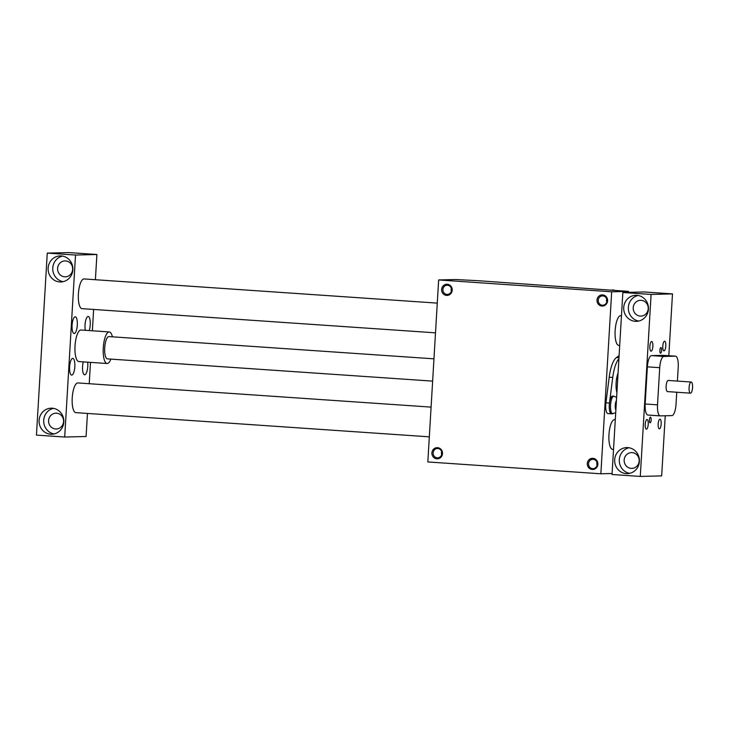 <?xml version="1.0" encoding="UTF-8"?>
<svg xmlns="http://www.w3.org/2000/svg" width="729" height="729" viewBox="0 0 729 729"><rect width="100%" height="100%" fill="white"/><g stroke="black" fill="none" stroke-linecap="round" stroke-linejoin="round"><path stroke-width="1.09" d="M612.697 413.808A8.839 2.734 93.9 0 1 610.565 404.805A8.839 2.734 93.9 0 1 613.9 396.175L612.661 396.084A8.839 2.734 93.9 0 0 612.588 396.084A8.839 2.734 93.9 0 0 609.326 404.85A8.839 2.734 93.9 0 0 611.458 413.726L615.695 412.86M616.898 392.576A13.122 4.064 -86.1 0 1 618.055 373.102M611.859 413.753A8.93 2.761 -86.1 0 1 611.449 413.817A8.93 2.761 -86.1 0 1 609.462 403.055L612.743 377.44A25.679 7.946 -86.1 0 1 618.912 358.75M438.648 279.954L611.677 291.791L600.86 473.786L427.832 461.949L438.648 279.954L455.406 279.526L477.996 280.692L613.918 290.379M600.86 473.786L612.096 473.504M613.946 289.996L609.9 290.096L628.434 291.372L611.677 291.791M628.38 292.365L628.434 291.372M619.723 345.127A14.89 4.611 -86.1 0 1 618.748 345.382A14.89 4.611 -86.1 0 1 615.148 330.428A14.89 4.611 -86.1 0 1 620.643 315.675A14.89 4.611 -86.1 0 1 620.78 315.675A14.89 4.611 -86.1 0 1 621.454 315.894M615.276 419.886A14.89 4.611 93.9 0 0 614.602 419.667A14.89 4.611 93.9 0 0 608.988 434.211A14.89 4.611 93.9 0 0 612.57 449.383A14.89 4.611 93.9 0 0 612.697 449.383A14.89 4.611 93.9 0 0 613.545 449.119M611.449 413.817L607.922 413.58A8.93 2.761 -86.1 0 1 605.936 402.809L609.207 377.194A25.679 7.946 -86.1 0 1 616.442 357.547L619.094 355.67M441.692 454.586A4.574 4.347 88.6 0 1 441.619 451.716M597.06 465.22A4.574 4.347 88.6 0 1 596.987 462.35M451.397 291.163A4.574 4.347 88.6 0 1 451.333 288.292M606.774 301.797A4.574 4.347 88.6 0 1 606.701 298.926M433.181 452.955A4.574 4.347 -91.4 0 0 437.637 457.83A4.574 4.347 -91.4 0 0 441.874 453.146A4.574 4.347 -91.4 0 0 433.181 452.955M431.914 452.9A5.586 5.303 88.6 0 1 440.152 448.617A5.586 5.303 88.6 0 1 439.578 458.268A5.586 5.303 88.6 0 1 431.914 452.9M597.242 464.182A4.574 4.347 88.6 0 1 588.549 463.999A4.574 4.347 88.6 0 1 592.786 459.316A4.574 4.347 88.6 0 1 597.242 464.182M597.88 464.264A5.586 5.303 -91.4 0 0 590.226 458.887A5.586 5.303 -91.4 0 0 589.652 468.537A5.586 5.303 -91.4 0 0 597.88 464.264M442.895 289.531A4.574 4.347 88.6 0 1 451.579 289.723A4.574 4.347 88.6 0 1 447.351 294.407A4.574 4.347 88.6 0 1 442.895 289.531M441.628 289.477A5.586 5.303 -91.4 0 0 449.283 294.844A5.586 5.303 -91.4 0 0 449.857 285.194A5.586 5.303 -91.4 0 0 441.628 289.477M606.947 300.767A4.574 4.347 -91.4 0 0 602.491 295.892A4.574 4.347 -91.4 0 0 598.254 300.576A4.574 4.347 -91.4 0 0 606.947 300.767M607.594 300.84A5.586 5.303 88.6 0 1 599.356 305.114A5.586 5.303 88.6 0 1 599.931 295.464A5.586 5.303 88.6 0 1 607.594 300.84M431.094 407.11L77.857 382.935A14.89 4.611 93.9 0 0 77.73 382.935A14.89 4.611 93.9 0 0 72.235 397.688A14.89 4.611 93.9 0 0 75.825 412.641L429.326 436.835M672.484 293.896L644.236 291.964L622.848 292.502L651.097 294.434L672.484 293.896L668.812 355.716M665.24 415.767L661.668 475.891L640.281 476.429L651.097 294.434M75.515 255.041L47.267 253.109L68.644 252.571L96.902 254.503L75.515 255.041L64.699 437.036L86.086 436.498L87.453 413.443M47.267 253.109L36.45 435.104L64.699 437.036M89.22 383.718L90.487 362.368M92.364 330.784L93.631 309.442M95.399 279.717L96.902 254.503M660.128 415.876L647.972 415.047A11.163 3.454 -86.1 0 1 647.871 415.038A11.163 3.454 -86.1 0 1 645.165 403.994L647.37 366.851A11.163 3.454 -86.1 0 1 651.498 355.615L663.062 355.324A11.163 3.454 -86.1 0 1 663.162 355.324A11.163 3.454 -86.1 0 1 663.262 355.342M650.104 422.793A2.807 0.866 -86.1 0 1 650.077 422.793A2.807 0.866 -86.1 0 1 649.402 419.931A2.807 0.866 -86.1 0 1 650.468 417.188A2.807 0.866 -86.1 0 1 651.143 420.013A2.807 0.866 -86.1 0 1 650.104 422.793M660.921 347.569A2.807 0.866 -86.1 0 1 660.948 347.569A2.807 0.866 -86.1 0 1 661.622 350.439A2.807 0.866 -86.1 0 1 660.565 353.182A2.807 0.866 -86.1 0 1 659.891 350.357A2.807 0.866 -86.1 0 1 660.921 347.569M659.38 428.852A4.839 1.494 -86.1 0 1 659.344 428.843A4.839 1.494 -86.1 0 1 658.178 423.913A4.839 1.494 -86.1 0 1 660 419.193A4.839 1.494 -86.1 0 1 661.167 424.05A4.839 1.494 -86.1 0 1 659.38 428.852M664.019 350.849A4.839 1.494 -86.1 0 1 663.973 350.849A4.839 1.494 -86.1 0 1 662.807 345.92A4.839 1.494 -86.1 0 1 664.638 341.19A4.839 1.494 -86.1 0 1 665.805 346.056A4.839 1.494 -86.1 0 1 664.019 350.849M646.441 429.171A4.839 1.494 -86.1 0 1 646.395 429.171A4.839 1.494 -86.1 0 1 645.229 424.242A4.839 1.494 -86.1 0 1 647.051 419.521A4.839 1.494 -86.1 0 1 648.227 424.378A4.839 1.494 -86.1 0 1 646.441 429.171M651.07 351.178A4.839 1.494 -86.1 0 1 651.024 351.178A4.839 1.494 -86.1 0 1 649.867 346.248A4.839 1.494 -86.1 0 1 651.69 341.518A4.839 1.494 -86.1 0 1 652.856 346.384A4.839 1.494 -86.1 0 1 651.07 351.178M437.272 303.118L84.035 278.943A14.89 4.611 93.9 0 0 83.908 278.934A14.89 4.611 93.9 0 0 78.413 293.696A14.89 4.611 93.9 0 0 82.003 308.649L435.505 332.843M107.518 358.868A11.163 3.454 -86.1 0 1 107.418 358.868A11.163 3.454 -86.1 0 1 104.721 347.651A11.163 3.454 -86.1 0 1 108.84 336.579A11.163 3.454 -86.1 0 1 108.94 336.588L433.955 358.832M676.74 392.229L676.02 404.367A11.163 3.454 -86.1 0 1 671.892 415.594L660.328 415.894A11.163 3.454 -86.1 0 1 660.228 415.885A11.163 3.454 -86.1 0 1 657.522 404.832L659.727 367.689A11.163 3.454 -86.1 0 1 663.855 356.463L675.418 356.171A11.163 3.454 -86.1 0 1 675.519 356.171A11.163 3.454 -86.1 0 1 678.225 367.225L677.405 381.085M633.209 307.693A7.91 7.518 88.6 0 1 648.227 308.021A7.91 7.518 88.6 0 1 640.909 316.113A7.91 7.518 88.6 0 1 633.209 307.693M640.281 476.429L612.032 474.497L622.848 292.502M639.397 461.457A13.031 12.384 -91.4 0 0 626.712 447.588A13.031 12.384 -91.4 0 0 614.665 460.919A13.031 12.384 -91.4 0 0 627.368 473.631A13.031 12.384 -91.4 0 0 639.397 461.457M648.446 309.169A13.031 12.384 88.6 0 1 636.417 321.352A13.031 12.384 88.6 0 1 623.705 308.64A13.031 12.384 88.6 0 1 635.761 295.3A13.031 12.384 88.6 0 1 648.446 309.169M638.075 295.473A13.031 12.384 -91.4 0 0 628.334 308.522A13.031 12.384 -91.4 0 0 638.722 321.061M624.161 459.981A7.91 7.518 -91.4 0 0 631.861 468.401A7.91 7.518 -91.4 0 0 639.178 460.3A7.91 7.518 -91.4 0 0 624.161 459.981M629.674 473.34A13.031 12.384 88.6 0 1 619.286 460.801A13.031 12.384 88.6 0 1 629.027 447.752M78.996 361.575A15.819 4.893 -86.1 0 1 78.85 361.575A15.819 4.893 -86.1 0 1 75.051 345.455A15.819 4.893 -86.1 0 1 81.01 330.009L109.259 331.941A15.819 4.893 -86.1 0 1 112.403 336.825M85.339 330.31A8.374 2.588 -86.1 0 1 85.512 321.279A8.374 2.588 -86.1 0 1 88.209 316.477A8.374 2.588 -86.1 0 1 90.232 321.607A8.374 2.588 -86.1 0 1 89.175 330.565M83.27 361.876A8.374 2.588 93.9 0 0 82.632 370.341A8.374 2.588 93.9 0 0 84.6 374.788A8.374 2.588 93.9 0 0 87.152 370.651A8.374 2.588 93.9 0 0 87.671 362.176M74.194 333.517A8.374 2.588 93.9 0 0 77.283 325.216A8.374 2.588 93.9 0 0 75.269 316.805A8.374 2.588 93.9 0 0 72.107 324.979A8.374 2.588 93.9 0 0 74.121 333.508A8.374 2.588 93.9 0 0 74.194 333.517M72.718 358.395A8.374 2.588 -86.1 0 1 72.791 358.404A8.374 2.588 -86.1 0 1 74.805 366.933A8.374 2.588 -86.1 0 1 71.652 375.107A8.374 2.588 -86.1 0 1 69.629 366.696A8.374 2.588 -86.1 0 1 72.718 358.395M63.587 421.608A7.91 7.518 88.6 0 1 48.57 421.289A7.91 7.518 88.6 0 1 55.878 413.188A7.91 7.518 88.6 0 1 63.587 421.608M48.141 268.09A13.031 12.384 -91.4 0 0 60.835 281.959A13.031 12.384 -91.4 0 0 72.882 268.618A13.031 12.384 -91.4 0 0 60.179 255.906A13.031 12.384 -91.4 0 0 48.141 268.09M63.141 281.667A13.031 12.384 88.6 0 1 52.77 267.971A13.031 12.384 88.6 0 1 62.494 256.079M72.636 269.329A7.91 7.518 -91.4 0 0 64.927 260.909A7.91 7.518 -91.4 0 0 57.609 269.01A7.91 7.518 -91.4 0 0 72.636 269.329M39.102 420.369A13.031 12.384 88.6 0 1 51.13 408.194A13.031 12.384 88.6 0 1 63.833 420.897A13.031 12.384 88.6 0 1 51.786 434.238A13.031 12.384 88.6 0 1 39.102 420.369M53.445 408.358A13.031 12.384 -91.4 0 0 43.722 420.25A13.031 12.384 -91.4 0 0 54.092 433.946M110.881 359.105A15.819 4.893 -86.1 0 1 107.245 363.507A15.819 4.893 -86.1 0 1 107.099 363.507A15.819 4.893 -86.1 0 1 103.299 347.396A15.819 4.893 -86.1 0 1 109.259 331.941M691.156 382.032A5.586 1.731 93.9 0 0 689.096 387.564A5.586 1.731 93.9 0 0 690.445 393.168A5.586 1.731 93.9 0 0 692.55 387.719A5.586 1.731 93.9 0 0 691.21 382.032A5.586 1.731 93.9 0 0 691.156 382.032M690.445 393.168L667.491 391.601A5.586 1.731 -86.1 0 1 666.142 386.078A5.586 1.731 -86.1 0 1 668.201 380.456A5.586 1.731 -86.1 0 1 668.256 380.456L691.21 382.032M618.967 357.72L616.442 357.547M612.743 377.44L609.207 377.194M609.462 403.055L605.936 402.809M616.424 400.64A5.121 1.586 93.9 0 0 615.24 405.269A5.121 1.586 93.9 0 0 615.868 409.862M657.522 404.832L645.165 403.994M663.855 356.463L651.498 355.615M675.418 356.171L663.062 355.324M659.727 367.689L647.37 366.851M613.9 396.175L616.616 397.396M615.285 419.722L614.602 419.667M613.517 449.447L612.57 449.383M621.463 315.721L620.78 315.675M619.696 345.446L618.748 345.382M432.634 381.121L107.418 358.868M78.85 361.575L107.099 363.507M647.871 415.038L660.228 415.885M663.162 355.324L675.519 356.171"/></g></svg>
